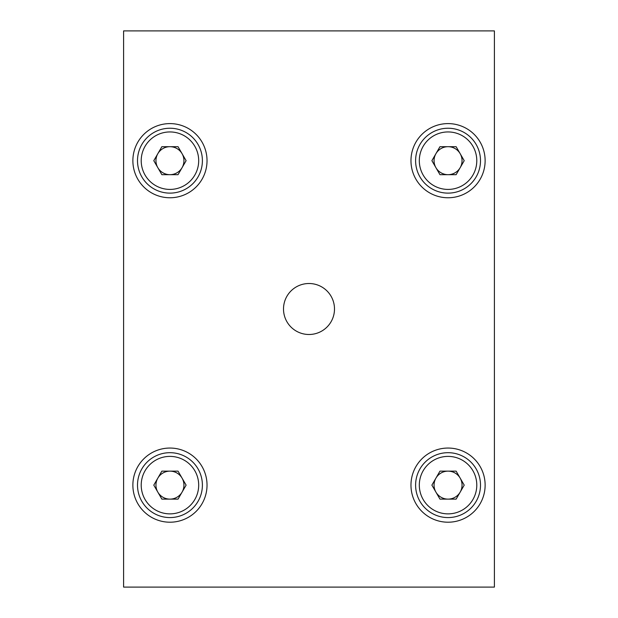 <?xml version="1.0" encoding="UTF-8"?>
<svg xmlns="http://www.w3.org/2000/svg" width="618" height="618" viewBox="0 0 618 618"><rect width="100%" height="100%" fill="white"/><g stroke="black" fill="none" stroke-linecap="round" stroke-linejoin="round"><path stroke-width="0.93" d="M169.95 452.685A32.445 32.445 0 0 1 202.395 485.13A32.445 32.445 0 0 1 169.95 517.575A32.445 32.445 0 0 1 137.505 485.13A32.445 32.445 0 0 1 169.95 452.685A32.445 32.445 0 0 1 202.395 485.13A32.445 32.445 0 0 1 169.95 517.575M157.829 492.129A13.998 13.998 0 0 0 182.071 492.129A13.998 13.998 0 0 0 169.95 471.132A13.998 13.998 0 0 0 157.829 492.129M169.95 128.235A32.445 32.445 0 0 1 202.395 160.68A32.445 32.445 0 0 1 169.95 193.125A32.445 32.445 0 0 1 137.505 160.68A32.445 32.445 0 0 1 169.95 128.235A32.445 32.445 0 0 1 202.395 160.68A32.445 32.445 0 0 1 169.95 193.125M157.829 167.679A13.998 13.998 0 0 0 182.071 167.679A13.998 13.998 0 0 0 169.95 146.682A13.998 13.998 0 0 0 157.829 167.679M448.05 128.235A32.445 32.445 0 0 1 480.495 160.68A32.445 32.445 0 0 1 448.05 193.125A32.445 32.445 0 0 1 415.605 160.68A32.445 32.445 0 0 1 448.05 128.235A32.445 32.445 0 0 1 480.495 160.68A32.445 32.445 0 0 1 448.05 193.125M435.929 167.679A13.998 13.998 0 0 0 460.171 167.679A13.998 13.998 0 0 0 448.05 146.682A13.998 13.998 0 0 0 435.929 167.679M448.05 452.685A32.445 32.445 0 0 1 480.495 485.13A32.445 32.445 0 0 1 448.05 517.575A32.445 32.445 0 0 1 415.605 485.13A32.445 32.445 0 0 1 448.05 452.685A32.445 32.445 0 0 1 480.495 485.13A32.445 32.445 0 0 1 448.05 517.575M435.929 492.129A13.998 13.998 0 0 0 460.171 492.129A13.998 13.998 0 0 0 448.05 471.132A13.998 13.998 0 0 0 435.929 492.129M169.95 123.6A37.08 37.08 0 0 0 132.87 160.68A37.08 37.08 0 0 0 169.95 197.76A37.08 37.08 0 0 0 207.03 160.68A37.08 37.08 0 0 0 169.95 123.6M448.05 123.6A37.08 37.08 0 0 0 410.97 160.68A37.08 37.08 0 0 0 448.05 197.76A37.08 37.08 0 0 0 485.13 160.68A37.08 37.08 0 0 0 448.05 123.6M448.05 448.05A37.08 37.08 0 0 0 410.97 485.13A37.08 37.08 0 0 0 448.05 522.21A37.08 37.08 0 0 0 485.13 485.13A37.08 37.08 0 0 0 448.05 448.05M169.95 448.05A37.08 37.08 0 0 0 132.87 485.13A37.08 37.08 0 0 0 169.95 522.21A37.08 37.08 0 0 0 207.03 485.13A37.08 37.08 0 0 0 169.95 448.05M309 283.507A25.492 25.492 0 0 0 283.507 309A25.492 25.492 0 0 0 309 334.493A25.492 25.492 0 0 0 334.493 309A25.492 25.492 0 0 0 309 283.507M123.6 587.1L494.4 587.1L494.4 30.9L123.6 30.9L123.6 587.1M464.211 485.13L456.13 471.132L439.97 471.132L431.889 485.13L439.97 499.128L456.13 499.128L464.211 485.13M464.211 160.68L456.13 146.682L439.97 146.682L431.889 160.68L439.97 174.678L456.13 174.678L464.211 160.68M186.111 160.68L178.03 146.682L161.87 146.682L153.789 160.68L161.87 174.678L178.03 174.678L186.111 160.68M186.111 485.13L178.03 471.132L161.87 471.132L153.789 485.13L161.87 499.128L178.03 499.128L186.111 485.13M169.95 513.867A28.737 28.737 0 0 0 198.687 485.13A28.737 28.737 0 0 0 169.95 456.393A28.737 28.737 0 0 0 141.213 485.13A28.737 28.737 0 0 0 169.95 513.867M169.95 189.417A28.737 28.737 0 0 0 198.687 160.68A28.737 28.737 0 0 0 169.95 131.943A28.737 28.737 0 0 0 141.213 160.68A28.737 28.737 0 0 0 169.95 189.417M448.05 189.417A28.737 28.737 0 0 0 476.787 160.68A28.737 28.737 0 0 0 448.05 131.943A28.737 28.737 0 0 0 419.313 160.68A28.737 28.737 0 0 0 448.05 189.417M448.05 513.867A28.737 28.737 0 0 0 476.787 485.13A28.737 28.737 0 0 0 448.05 456.393A28.737 28.737 0 0 0 419.313 485.13A28.737 28.737 0 0 0 448.05 513.867"/></g></svg>
